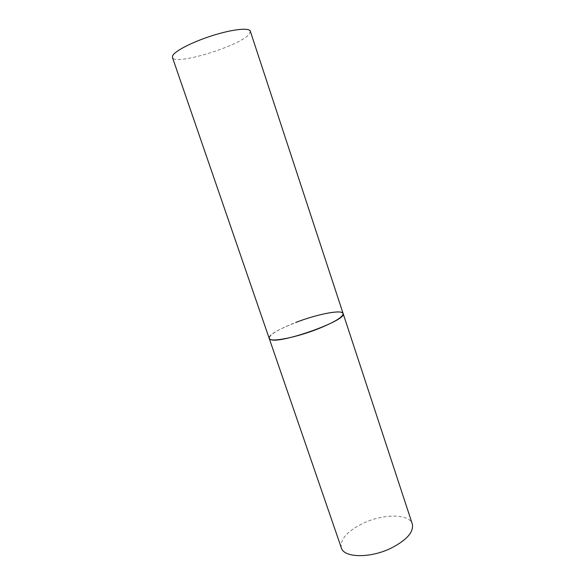<?xml version="1.0" encoding="UTF-8"?>
<svg xmlns="http://www.w3.org/2000/svg" width="585" height="585" viewBox="0 0 585 585"><rect width="100%" height="100%" fill="white"/><g stroke="black" fill="none" stroke-linecap="round" stroke-linejoin="round"><path stroke-width="0.44" stroke-dasharray="2.92 2.19" d="M341.34 547.867C339.973 539.253 347.38 530.997 363.57 523.085C383.57 513.623 409.324 513.601 412.301 523.984M343.117 313.523L341.011 312.2C328.521 308.683 265.634 331.483 269.202 338.393C269.561 334.598 278.394 329.296 295.703 322.481M250.307 31.188L249.422 33.85C241.342 45.542 174.264 66.222 172.429 57.396"/><path stroke-width="0.88" d="M295.703 322.481C317.019 314.203 342.152 309.231 343.117 313.523C343.205 316.968 334.635 322.167 317.414 329.106C294.95 337.94 269.612 342.605 269.202 338.393L270.292 339.388C278.592 344.894 348.309 320.039 343.117 313.523L412.301 523.984C413.924 532.006 406.75 540.123 390.765 548.328C369.822 558.5 343.775 557.783 341.34 547.867L172.429 57.396L172.641 55.736C174.776 50.997 192.757 41.769 212.721 35.502C232.691 29.191 249.334 27.473 250.307 31.188L343.117 313.523"/></g></svg>
